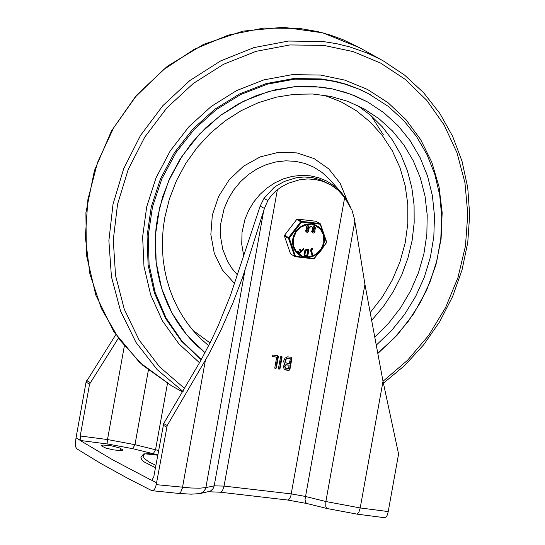 <?xml version="1.0" encoding="UTF-8"?>
<svg xmlns="http://www.w3.org/2000/svg" width="545" height="545" viewBox="0 0 545 545"><rect width="100%" height="100%" fill="white"/><g stroke="black" fill="none" stroke-linecap="round" stroke-linejoin="round"><path stroke-width="0.82" d="M388.224 511.578L360.211 507.947L383.012 381.255L398.579 454.026L388.081 512.314L387.032 515.618L385.724 517.491L384.92 517.75L356.989 514.126L358.794 512.484L360.211 507.947L325.869 501.523L305.309 496.434L291.343 493.906L224.056 486.092L222.51 490.602L221.604 491.733L220.357 492.217L287.644 500.031L289.504 498.859L290.812 496.079L344.678 197.494L338.118 190.212L331.394 185.266L323.103 181.403L315.535 179.516L307.673 178.944L299.73 179.707L288.094 183.311L280.818 187.262L275.736 191.002L271.39 195.464L267.861 200.519L264.427 208.449L242.763 276.894L232.844 303.102L221.29 329.323L208.619 354.563L167.199 425.536L156.585 482.754L151.244 480.016L151.905 480.091L153.745 477.025L163.684 423.574L200.792 360.518L210.867 341.252L217.986 326.189L230.29 295.874L260.169 206.078L263.998 198.373L273.883 187.712L277.31 185.307L284.592 181.362L296.228 177.759L304.171 176.996L312.026 177.561L319.595 179.455L330.188 184.571M118.354 338.234L89.564 384.109L80.231 436.007L80.96 440.558L76.041 437.812L75.339 443.119L75.632 446.764L76.668 448.733L100.607 463.339L127.7 478.319L151.619 490.555L153.24 490.473L154.589 489.131L155.7 486.787L156.585 482.754L151.244 480.016M155.42 467.705L144.262 461.99L141.836 459.83L140.917 457.316L143.505 454.019L144.827 453.801L157.675 455.204M290.274 358.739L287.113 358.576L285.955 359.353L285.335 360.681L285.532 362.078L286.432 363.045L289.415 363.535L290.274 358.739L287.215 358.283L285.607 359.155L285.028 361.444L286.261 362.936M289.123 365.164L286.2 364.966L284.906 366.506L285.696 368.243L288.489 368.679L289.123 365.164L286.18 364.7L285.253 365.095L284.531 366.676L285.526 368.134M284.94 363.944L283.891 362.323L283.754 360.851L285.008 358.106L287.59 356.846L291.616 357.295L291.963 358.106L289.885 369.667L288.966 370.389L285.948 370.041L284.122 369.101L283.373 366.294L284.94 363.944M291.425 357.22L289.531 369.469L288.618 370.198L284.701 369.592M279.101 369.244L278.481 368.338L280.559 356.784L281.751 356.144L282.099 356.961L280.021 368.522L279.101 369.244M281.561 356.076L279.667 368.325L278.672 369.033M276.703 357.166L272.316 356.566L272.936 355.068L277.766 355.626L278.393 356.532L276.308 368.093L275.123 368.727L274.769 367.909L276.703 357.166L272.425 356.512M272.575 356.6L272.153 356.41M277.855 355.647L275.961 367.895L274.966 368.604M80.122 440.449L112.761 459.871L150.876 479.934M102.017 446.246L101.316 445.524L103.134 445.02L111.514 445.851L119.716 447.983L123.054 450.102L119.961 450.606L112.856 449.775L105.873 448.085L102.017 446.246M184.809 388.633L159.556 366.853L139.125 340.046L124.274 309.213L115.547 275.477L113.271 240.086L117.529 204.348L128.17 169.577L144.786 137.061L166.784 107.985L193.339 83.44L223.47 64.317L256.082 51.325L289.954 44.942L323.846 45.405L353.112 51.591L380.533 63.043L405.303 79.427L426.701 100.253L444.086 124.907L456.962 152.675L464.946 182.732L467.794 214.192L465.437 246.142L457.936 277.63L445.51 307.741L428.527 335.577L407.49 360.334L383.006 381.275L364.939 284.415L354.42 218.92L351.995 210.309L344.678 197.494M79.883 440.197L76.041 437.812L86.055 382.154L115.833 334.63M321.134 87.084L295.022 86.669L268.903 91.417L243.697 101.152L220.296 115.54L199.525 134.07L182.112 156.088L168.671 180.817L159.678 207.393L155.454 234.868L156.149 262.281L161.722 288.659L171.995 313.082L186.601 334.678L205.015 352.697L197.167 345.905L189.885 338.465L183.202 330.427L177.159 321.822L171.798 312.707L167.138 303.136L163.214 293.162L160.046 282.841L157.655 272.234L156.047 261.402L155.236 250.414L155.236 239.316L156.034 228.185L157.628 217.087L162.539 197.174L169.965 177.942L179.761 159.753L191.738 142.96L205.676 127.877L221.311 114.791L238.335 103.952L256.443 95.559L275.273 89.782L294.47 86.716L313.682 86.437L332.532 88.937L350.667 94.169L367.746 102.044L355.136 95.934L345.251 92.296L331.619 88.746L321.134 87.084M376.309 345.108L391.433 330.692L404.642 314.342L415.678 296.391L424.33 277.18L430.421 257.104L433.827 236.544L434.488 215.915L432.389 195.628L427.566 176.083L420.12 157.662L410.194 140.733L397.993 125.623L383.748 112.645L367.746 102.044L383.748 112.645L397.993 125.623L410.194 140.733L420.12 157.662L427.566 176.083L432.389 195.628L434.488 215.915L433.827 236.544L430.421 257.104L424.33 277.18L415.678 296.391L404.642 314.342L391.433 330.692L376.309 345.108M377.794 353.119L394.164 338.132L408.525 321.012L420.583 302.121L430.1 281.826L436.886 260.551L440.789 238.717L441.743 216.767L439.726 195.144L434.781 174.291L427.001 154.623L416.55 136.543L403.634 120.418L388.517 106.568L368.256 93.536L358.242 88.855L344.317 83.95L333.52 81.3L322.49 79.55L294.947 79.12L267.397 84.155L240.815 94.462L216.161 109.688L194.286 129.294L175.987 152.573L161.899 178.712L152.532 206.773L148.213 235.767L149.092 264.666L155.141 292.447L166.143 318.116L181.717 340.768L201.303 359.598M371.056 115.656L383.373 134.853M208.64 345.7L201.33 339.242L194.551 332.184L188.338 324.568L182.725 316.441L177.745 307.836L173.426 298.81L169.788 289.415L166.859 279.708L164.645 269.734L163.173 259.549L162.437 249.215L162.451 238.792L163.207 228.341L164.713 217.911L169.366 199.027L176.41 180.783L185.702 163.541L197.065 147.613L210.281 133.307L225.112 120.895L241.258 110.615L258.425 102.658L276.288 97.173L294.498 94.271L312.714 94.006L330.59 96.376L347.792 101.343L363.992 108.809L378.979 118.715L392.352 130.827L403.838 144.909L413.233 160.693L420.338 177.868L425.032 196.105L427.212 215.057L426.844 234.35L423.928 253.623L418.533 272.493L410.746 290.608L400.732 307.612L388.674 323.185L374.81 337.014M243.69 255.646L241.742 244.228L242.014 232.442L244.998 219.185L248.745 210.254L253.759 201.95L259.897 194.483L267.009 188.045L274.918 182.8L283.42 178.869L292.304 176.362L301.337 175.347L310.303 175.837L318.961 177.827L327.095 181.267L334.507 186.063L341 192.106L346.579 199.497L350.857 207.856M312.953 232.109L312.612 231.427M315.712 221.229L320.079 223.593L315.712 221.229L297.563 219.117L296.712 219.499L284.633 235.161L284.463 236.101L290.526 253.875L294.974 256.6L290.526 253.875M320.079 223.593L320.501 224.056L320.079 223.593M296.712 219.499L300.779 221.767L301.63 221.386L319.779 223.498L320.501 224.056L326.618 241.98L326.36 242.77M284.463 236.101L288.53 238.369L288.7 237.422L300.779 221.767L301.617 222.06L301.63 221.386L297.563 219.117M314.274 258.425L313.538 258.834L294.974 256.6L295.458 256.307L294.6 256.136L288.53 238.369L289.245 238.104L284.633 235.161M326.53 241.823L326.51 242.702L314.288 258.541L313.538 258.834L295.315 256.702M289.245 238.104L301.617 222.06L320.208 224.22L326.421 242.43L320.835 250.795L314.049 258.473L295.458 256.307L289.245 238.104M312.517 232.838L311.651 231.448L312.469 229.867L312.319 227.647L313.409 226.468L314.785 226.591M306.351 232.116L305.486 230.733L306.304 229.145L306.147 226.924L307.237 225.746L308.613 225.875M310.807 227.136L310.589 226.373L311.263 226.114M299.116 253.336L299.845 253.405L303.885 249.106L303.817 248.459L301.392 250.639L299.886 249.106L299.348 249.719L300.82 251.245L299.593 252.553L298.095 251.02L297.611 251.695L299.294 253.432L297.441 251.592L297.999 250.986M299.457 252.41L300.642 251.143L299.178 249.624L299.798 249.072M301.256 250.502L303.722 248.425M304.648 255.728L303.96 254.215L304.873 250.393L306.467 249.269L308.749 249.753L306.644 249.372L305.043 250.496L304.13 254.311L304.73 255.782L307.162 256.286L307.639 255.952L309.015 250.223L308.552 249.658M312.019 255.189L310.486 250.393L311.393 248.615L312.673 248.357M305.043 254.992L306.801 255.312L307.966 250.455M312.414 255.264L312.68 254.74L311.42 250.203L312.666 249.14L312.455 248.377L311.563 248.718L310.664 250.489L311.931 255.026L312.414 255.264M305.806 250.632L306.454 250.175L308.157 250.489L306.978 255.414L305.132 255.046L304.893 254.454L305.806 250.632M312.939 232.102L314.097 231.366L313.791 230.535M306.767 231.387L307.925 230.651L307.625 229.82M311.536 226.556L310.882 227.197L310.766 226.468L311.359 226.148L311.536 226.556M307.223 228.818L308.388 228.083L308.204 226.611M306.365 229.329L306.522 226.591L307.632 225.78L308.702 225.923L309.451 227.626L308.545 229.486L308.899 230.494L308.45 231.727L307.332 232.34L306.079 231.891L305.656 230.828L306.188 229.227M308.102 230.746L306.849 231.441L306.46 230.542L307.714 229.861L307.925 230.651M306.917 227.987L307.033 227.347L308.293 226.652L308.565 228.178L307.305 228.873L306.917 227.987M313.389 229.534L314.56 228.798L314.376 227.326M315.623 228.341L314.717 230.201L315.071 231.216L314.622 232.442L313.504 233.062L312.414 232.763L311.842 231.305L312.646 229.963L312.319 228.614L312.83 227.115L314.676 226.55L315.623 228.341M314.274 231.462L313.021 232.163L312.632 231.264L313.886 230.576L314.097 231.366M314.853 228.253L314.738 228.893L313.477 229.588L313.205 228.062L314.465 227.367L314.676 228.157M356.989 514.126L327.272 508.567L306.712 503.478L305.493 502.183L305.036 499.349L354.754 221.638M327.272 508.567L326.462 508.008L325.767 506.298L325.869 501.523L364.939 284.415M205.336 360.606L182.391 488.061L180.872 491.794L179.843 492.918L178.399 493.389L191.07 494.172L199.674 493.627L203.067 492.258L205.547 488.81L205.867 487.591L199.783 488.177L191.043 488L156.245 484.641M277.391 189.66L224.056 486.092L214.185 485.854L213.041 488.742L210.37 491.161L200.362 493.498M263.63 211.038L214.185 485.854L205.867 487.591L244.937 270.456M155.856 465.314L149.589 462.303L144.452 458.679L143.137 456.329L143.492 454.973L144.827 453.801M288.026 358.481L287.678 358.283M286.874 364.905L286.52 364.707M291.963 358.106L291.609 357.915M289.885 369.667L289.531 369.469M288.966 370.389L288.618 370.198M285.948 370.041L285.6 369.844M282.099 356.961L281.745 356.764M280.021 368.522L279.667 368.325M278.393 356.532L278.039 356.335M276.308 368.093L275.961 367.895M152.157 480.063L151.66 480.009M80.96 440.558L107.944 444.059L132.667 448.678L157.737 454.823M158.52 450.483L155.536 449.775L153.227 453.774M167.472 383.414L155.536 449.775L134.976 444.679L132.667 448.678M148.397 370.116L134.976 444.679L107.508 439.543L107.944 444.059M124.328 346.055L107.508 439.543L80.231 436.007M163.084 425.114L166.6 427.076M163.684 423.574L167.199 425.536M260.169 206.078L264.427 208.449M263.998 198.373L267.861 200.519M86.669 380.621L90.184 382.583M86.055 382.154L89.564 384.109M122.155 450.531L122.359 449.38M120.207 450.613L120.608 448.406M383.38 383.244L404.772 365.429L423.697 344.733L439.767 321.591L452.636 296.5L462.024 269.993L467.746 242.627L469.667 214.982L467.746 187.657L462.017 161.211L452.609 136.223L439.706 113.224L423.594 92.705L404.601 75.101L383.142 60.808L379.163 58.669L366.874 52.926L349.795 46.918L336.551 43.668L323.028 41.522L288.434 41.059L253.868 47.613L220.602 60.938L189.885 80.531L162.86 105.669L140.515 135.426L123.695 168.684L113.019 204.218L108.877 240.706L111.439 276.785L120.595 311.12L136.012 342.437L157.117 369.578L183.12 391.521M171.321 385.635L139.404 362.262L113.816 331.592L95.852 295.179L86.396 254.849L85.912 212.625L94.421 170.612L111.487 130.902L136.257 95.491L167.506 66.143L203.66 44.329L242.92 31.14L283.339 27.25L322.878 32.864L359.55 47.701L343.289 39.826L330.549 35.132L317.415 31.521L299.443 28.415L263.841 28.047L228.307 35.105L194.231 49.295L162.962 70.073L135.725 96.622L113.598 127.898L97.446 162.662L87.902 199.552L85.34 237.116L89.87 273.876L101.309 308.395L119.205 339.303L142.851 365.395L171.321 385.635L182.813 392.039M371.506 95.28L360.524 89.707L346.749 84.421L336.047 81.471L321.393 78.943L293.748 78.521L266.11 83.596L239.459 93.985L214.744 109.313L192.848 129.042L174.557 152.464L160.523 178.74L151.251 206.936L147.061 236.04L148.111 265.013L154.358 292.822L165.591 318.478L181.39 341.061L201.207 359.761M377.862 353.473L397.203 335.107L413.607 313.845L426.612 290.281L435.864 265.074L441.096 238.935L442.165 212.591L439.038 186.778L431.804 162.226L420.665 139.615L405.93 119.587L388.02 102.692L367.425 89.407L344.733 80.108L320.569 75.06L292.222 74.638L263.882 79.883L236.571 90.606L211.269 106.418L188.89 126.747L170.251 150.863L156.013 177.888L146.694 206.855L142.633 236.721L143.975 266.396L150.665 294.825L162.471 320.971L178.958 343.902L199.538 362.772M357.35 105.389L370.627 115.288L382.461 126.992L392.645 140.31L401.018 155.032L407.449 170.905L411.822 187.678L414.077 205.07L414.173 222.803L412.109 240.59L407.912 258.132L401.658 275.143L393.442 291.357L383.407 306.494L371.717 320.31M210.036 342.928L192.971 330.359M323.873 95.164L340.652 101.615L356.185 110.601L370.144 121.951L382.249 135.412L392.25 150.72L399.941 167.56L405.16 185.579L407.803 204.402L407.817 223.654L405.194 242.927L399.996 261.825L392.332 279.966L382.352 296.971L370.259 312.483M237.395 274.878L232.027 268.528L227.585 261.409L222.83 249.562L220.534 236.755L220.779 223.511L224.063 208.871L228.178 199.082L233.669 189.98L240.4 181.798L248.2 174.734L256.865 168.984L266.192 164.679L275.927 161.933L285.832 160.816L295.656 161.354L305.146 163.534L314.063 167.301L322.184 172.561L329.303 179.182L341 192.106M347.226 200.56L340.155 183.284L328.839 168.957L314.077 158.581L296.916 152.9L278.563 152.314L260.326 156.858L243.492 166.211L229.247 179.721L218.613 196.425L212.325 215.139L210.847 234.541L214.267 253.262L222.353 269.966L234.527 283.482M323.798 242.436L321.019 249.303L315.773 254.454L309.09 256.879L302.298 256.089L296.746 252.24L293.53 246.102L293.285 238.887L296.064 232.02L301.31 226.863L307.993 224.445L314.785 225.235L320.337 229.077L323.553 235.215L323.798 242.436M324.193 242.464L324.473 238.696L323.941 235.031L322.64 231.652L320.63 228.716L318.014 226.379L314.915 224.758L311.502 223.934L307.932 223.947L304.389 224.799L301.051 226.441L298.095 228.791L295.656 231.741L293.857 235.14L292.794 238.805L292.522 242.573L293.047 246.231L294.348 249.617L296.357 252.553L298.973 254.89L302.073 256.511L305.493 257.335L309.056 257.322L312.598 256.47L315.937 254.828L318.893 252.471L321.339 249.528L323.13 246.129L324.193 242.464M152.171 490.718L178.399 493.389M157.675 455.177L148.758 453.61L143.505 454.019M286.432 363.045L286.077 362.847M285.696 368.243L285.348 368.045M208.68 491.754L220.357 492.217M306.712 503.478L287.644 500.031M359.55 47.701L383.142 60.808"/></g></svg>
